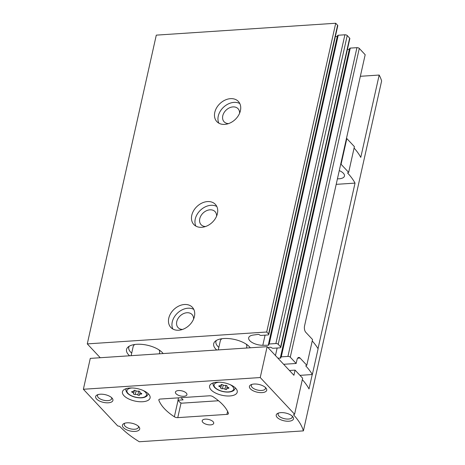 <?xml version="1.0" encoding="UTF-8"?>
<svg xmlns="http://www.w3.org/2000/svg" width="465" height="465" viewBox="0 0 465 465"><rect width="100%" height="100%" fill="white"/><g stroke="black" fill="none" stroke-linecap="round" stroke-linejoin="round"><path stroke-width="0.7" d="M283.638 364.293L296.164 363.467L290.27 357.172A1.767 0.791 -167.4 0 0 287.928 356.417L281.267 356.858A1.18 0.529 -167.4 0 0 280.651 357.172A1.18 0.529 -167.4 0 0 280.773 357.498A1.18 0.529 -167.4 0 1 280.901 357.823A1.18 0.529 -167.4 0 1 280.285 358.137L277.884 358.149M296.164 363.467L296.966 359.864A4.72 2.313 -93.8 0 1 298.797 357.446A4.72 2.313 -93.8 0 1 300.03 358.033L306.795 365.257L305.726 365.856A97.301 43.571 -167.4 0 1 312.346 374.528L318.101 348.802A97.301 43.571 12.6 0 0 312.23 340.95M280.651 357.172L349.663 48.418A1.18 0.529 -167.4 0 1 350.279 48.104L356.946 47.663A1.767 0.791 -167.4 0 1 359.282 48.418L365.176 54.713L304.558 325.901A4.72 2.313 -93.8 0 0 305.784 332.306L312.55 339.531L306.795 365.257M265.079 335.149L262.818 345.292A10.614 4.755 -167.4 0 1 248.682 337.788A10.614 4.755 -167.4 0 1 253.233 335.056L258.058 334.399A1.18 0.529 -167.4 0 1 259.615 334.905A1.18 0.529 -167.4 0 0 261.179 335.41L267.84 334.969A1.767 0.791 -167.4 0 0 268.764 334.492L337.782 25.738A1.767 0.791 -167.4 0 0 337.59 25.25L335.718 23.25L156.292 35.137L87.281 343.891L100.237 357.725M335.37 36.52L337.247 36.514A1.18 0.529 -167.4 0 0 337.398 36.497M267.968 347.558L270.107 347.268A1.18 0.529 -167.4 0 1 271.67 347.774A1.18 0.529 -167.4 0 0 273.228 348.279L279.895 347.837A1.767 0.791 -167.4 0 0 280.819 347.367L349.831 38.612A1.767 0.791 -167.4 0 0 349.645 38.124L347.233 35.549A1.767 0.791 -167.4 0 0 344.891 34.794L338.229 35.235A1.18 0.529 -167.4 0 0 337.613 35.549L268.596 344.303A1.18 0.529 -167.4 0 0 268.724 344.629A1.18 0.529 -167.4 0 1 268.846 344.954A1.18 0.529 -167.4 0 1 268.235 345.268L262.818 345.292M347.419 49.389L349.302 49.383A1.18 0.529 -167.4 0 0 349.453 49.366M250.292 347.785A19.396 8.684 -167.4 0 0 232.756 339.101A19.396 8.684 -167.4 0 0 215.045 341.432A19.396 8.684 -167.4 0 0 215.76 349.046A19.396 8.684 -167.4 0 0 216.754 350.005M163.145 353.557A19.396 8.684 -167.4 0 0 145.609 344.873A19.396 8.684 -167.4 0 0 127.898 347.204A19.396 8.684 -167.4 0 0 128.607 354.818A19.396 8.684 -167.4 0 0 129.607 355.783M280.819 347.367A1.767 0.791 -167.4 0 0 280.628 346.878L278.215 344.303A1.767 0.791 -167.4 0 0 275.879 343.548L269.212 343.99A1.18 0.529 -167.4 0 0 268.596 344.303M268.764 334.492A1.767 0.791 -167.4 0 0 268.578 334.004L266.701 332.004L87.281 343.891M299.966 375.354L312.346 374.528M335.718 23.25L266.701 332.004M207.471 201.578A14.741 11.021 -43.1 0 0 193.684 210.587A14.741 11.021 -43.1 0 0 193.835 224.519A14.741 11.021 -43.1 0 0 212.127 222.485A14.741 11.021 -43.1 0 0 215.359 204.368A14.741 11.021 -43.1 0 0 207.471 201.578M230.477 98.661A14.741 11.021 -43.1 0 0 216.69 107.671A14.741 11.021 -43.1 0 0 216.841 121.603A14.741 11.021 -43.1 0 0 235.133 119.569A14.741 11.021 -43.1 0 0 238.365 101.451A14.741 11.021 -43.1 0 0 230.477 98.661M184.466 304.499A14.741 11.021 -43.1 0 0 170.678 313.503A14.741 11.021 -43.1 0 0 170.829 327.441A14.741 11.021 -43.1 0 0 189.121 325.407A14.741 11.021 -43.1 0 0 192.353 307.284A14.741 11.021 -43.1 0 0 184.466 304.499M349.302 49.383L280.285 358.137M337.247 36.514L268.235 345.268M181.036 397.674L183.088 399.865L177.961 400.202L178.484 397.842M177.961 400.202L180.269 402.673L181.832 403.172L218.521 400.743M129.177 346.251A17.693 7.922 -167.4 0 0 128.776 347.274A17.693 7.922 -167.4 0 0 130.665 352.15A17.693 7.922 -167.4 0 0 131.7 353.133M216.324 340.479A17.693 7.922 -167.4 0 0 215.929 341.496A17.693 7.922 -167.4 0 0 217.812 346.379A17.693 7.922 -167.4 0 0 218.846 347.361M193.58 319.089A9.562 7.144 -43.1 0 0 192.051 314.549A9.562 7.144 -43.1 0 0 186.936 312.742A9.562 7.144 -43.1 0 0 177.996 318.577A9.562 7.144 -43.1 0 0 178.095 327.616A9.562 7.144 -43.1 0 0 182.524 329.441M193.8 309.417A14.741 11.021 -43.1 0 0 187.947 308.214A14.741 11.021 -43.1 0 0 175.09 315.816A14.741 11.021 -43.1 0 0 172.864 329.028M239.591 113.251A9.562 7.144 -43.1 0 0 238.063 108.711A9.562 7.144 -43.1 0 0 232.948 106.903A9.562 7.144 -43.1 0 0 224.008 112.745A9.562 7.144 -43.1 0 0 224.107 121.778A9.562 7.144 -43.1 0 0 228.536 123.603M239.812 103.585A14.741 11.021 -43.1 0 0 233.959 102.381A14.741 11.021 -43.1 0 0 221.096 109.984A14.741 11.021 -43.1 0 0 218.87 123.19M216.585 216.167A9.562 7.144 -43.1 0 0 215.057 211.627A9.562 7.144 -43.1 0 0 209.942 209.82A9.562 7.144 -43.1 0 0 201.002 215.661A9.562 7.144 -43.1 0 0 201.101 224.7A9.562 7.144 -43.1 0 0 205.53 226.519M216.806 206.501A14.741 11.021 -43.1 0 0 210.953 205.298A14.741 11.021 -43.1 0 0 198.09 212.9A14.741 11.021 -43.1 0 0 195.87 226.106M227.001 386.153A1.035 0.459 -167.4 0 0 227.054 386.06A1.035 0.459 -167.4 0 0 226.484 385.485A1.035 0.459 -167.4 0 0 225.339 385.369A1.808 0.808 -167.4 0 1 222.764 384.863A1.035 0.459 -167.4 0 0 221.695 384.532A1.035 0.459 -167.4 0 0 220.991 384.811A1.035 0.459 -167.4 0 0 221.02 384.979A1.808 0.808 -167.4 0 1 221.067 385.27A1.808 0.808 -167.4 0 1 219.637 385.747A1.035 0.459 -167.4 0 0 218.823 386.02A1.035 0.459 -167.4 0 0 219.556 386.648A1.808 0.808 -167.4 0 1 220.834 387.752A1.808 0.808 -167.4 0 1 220.747 387.92A1.035 0.459 -167.4 0 0 220.695 388.019A1.035 0.459 -167.4 0 0 221.264 388.595A1.035 0.459 -167.4 0 0 222.41 388.711A1.808 0.808 -167.4 0 1 224.984 389.217A1.035 0.459 -167.4 0 0 226.054 389.542A1.035 0.459 -167.4 0 0 226.757 389.269A1.035 0.459 -167.4 0 0 226.728 389.1A1.808 0.808 -167.4 0 1 226.688 388.804A1.808 0.808 -167.4 0 1 228.112 388.333A1.035 0.459 -167.4 0 0 228.925 388.06A1.035 0.459 -167.4 0 0 228.193 387.432A1.808 0.808 -167.4 0 1 226.914 386.328A1.808 0.808 -167.4 0 1 227.001 386.153L227.048 385.95M139.855 391.931A1.035 0.459 -167.4 0 0 139.907 391.832A1.035 0.459 -167.4 0 0 139.337 391.257A1.035 0.459 -167.4 0 0 138.192 391.141A1.808 0.808 -167.4 0 1 135.617 390.635A1.035 0.459 -167.4 0 0 134.548 390.309A1.035 0.459 -167.4 0 0 133.844 390.583A1.035 0.459 -167.4 0 0 133.874 390.751A1.808 0.808 -167.4 0 1 133.914 391.048A1.808 0.808 -167.4 0 1 132.49 391.518A1.035 0.459 -167.4 0 0 131.676 391.792A1.035 0.459 -167.4 0 0 132.409 392.419A1.808 0.808 -167.4 0 1 133.688 393.524A1.808 0.808 -167.4 0 1 133.6 393.698A1.035 0.459 -167.4 0 0 133.548 393.791A1.035 0.459 -167.4 0 0 134.118 394.367A1.035 0.459 -167.4 0 0 135.263 394.483A1.808 0.808 -167.4 0 1 137.838 394.988A1.035 0.459 -167.4 0 0 138.907 395.32A1.035 0.459 -167.4 0 0 139.61 395.041A1.035 0.459 -167.4 0 0 139.581 394.872A1.808 0.808 -167.4 0 1 139.535 394.582A1.808 0.808 -167.4 0 1 140.965 394.105A1.035 0.459 -167.4 0 0 141.779 393.832A1.035 0.459 -167.4 0 0 141.046 393.204A1.808 0.808 -167.4 0 1 139.767 392.1A1.808 0.808 -167.4 0 1 139.855 391.931L139.901 391.722M360.352 76.295L379.178 75.045L360.776 157.379A97.301 43.571 12.6 0 0 354.086 148.062M303.407 430.881A97.301 43.571 -167.4 0 0 293.514 414.827L294.589 414.234L302.639 378.208L295.072 370.123L293.921 375.272L267.137 346.669L90.28 358.387L83.375 389.263L117.732 425.946L119.732 426.341A97.301 43.571 -167.4 0 0 139.297 441.75L303.407 430.881L381.625 80.957A97.301 43.571 -167.4 0 0 379.178 75.045M295.072 370.123L289.451 370.5M340.676 164.314L341.077 164.29L346.832 138.558L346.431 138.587M267.137 346.669L260.237 377.545L83.375 389.263M294.589 414.234L260.237 377.545M346.832 138.558L354.4 146.644L348.651 172.376L341.077 164.29M348.651 172.376L347.576 172.968A97.301 43.571 -167.4 0 1 355.027 183.111L318.019 348.663M312.236 374.54L309.016 388.943A97.301 43.571 12.6 0 0 302.326 379.632M226.908 414.379A2.947 1.319 -167.4 0 0 228.449 413.594A2.947 1.319 -167.4 0 0 228.414 413.205A58.968 26.406 -167.4 0 0 212.906 396.645A2.947 1.319 -167.4 0 0 209.5 395.791L160.355 399.046A2.947 1.319 -167.4 0 0 158.821 399.83A2.947 1.319 -167.4 0 0 158.856 400.226A58.968 26.406 -167.4 0 0 174.363 416.785A2.947 1.319 -167.4 0 0 177.764 417.634L226.908 414.379L227.588 411.345M211.11 389.914A14.153 6.336 -167.4 0 0 226.048 395.907A14.153 6.336 -167.4 0 0 237.226 392.187A14.153 6.336 -167.4 0 0 224.798 382.916A14.153 6.336 -167.4 0 0 209.605 386.008A14.153 6.336 -167.4 0 0 211.11 389.914M123.963 395.686A14.153 6.336 -167.4 0 0 138.901 401.679A14.153 6.336 -167.4 0 0 150.079 397.959A14.153 6.336 -167.4 0 0 137.652 388.688A14.153 6.336 -167.4 0 0 122.452 391.786A14.153 6.336 -167.4 0 0 123.963 395.686M213.086 421.674A5.9 2.639 12.6 0 1 213.714 423.301A5.9 2.639 12.6 0 1 207.384 424.592A5.9 2.639 12.6 0 1 202.205 420.726A5.9 2.639 12.6 0 1 206.867 419.174A5.9 2.639 12.6 0 1 213.086 421.674M186.308 393.076A5.9 2.639 12.6 0 1 186.936 394.698A5.9 2.639 12.6 0 1 180.606 395.988A5.9 2.639 12.6 0 1 175.427 392.129A5.9 2.639 12.6 0 1 180.083 390.577A5.9 2.639 12.6 0 1 186.308 393.076M111.972 397.999A8.847 3.958 12.6 0 1 112.187 398.243A8.847 3.958 12.6 0 1 109.176 402.707A8.847 3.958 12.6 0 1 98.074 400.226A8.847 3.958 12.6 0 1 97.243 394.901A8.847 3.958 12.6 0 1 111.972 397.999M265.765 387.81A8.847 3.958 12.6 0 1 265.98 388.054A8.847 3.958 12.6 0 1 262.963 392.524A8.847 3.958 12.6 0 1 251.861 390.042A8.847 3.958 12.6 0 1 251.036 384.712A8.847 3.958 12.6 0 1 265.765 387.81M292.549 416.413A8.847 3.958 12.6 0 1 292.764 416.657A8.847 3.958 12.6 0 1 289.747 421.121A8.847 3.958 12.6 0 1 278.645 418.64A8.847 3.958 12.6 0 1 277.82 413.315A8.847 3.958 12.6 0 1 292.549 416.413M138.756 426.597A8.847 3.958 12.6 0 1 138.971 426.841A8.847 3.958 12.6 0 1 135.954 431.311A8.847 3.958 12.6 0 1 124.853 428.829A8.847 3.958 12.6 0 1 124.027 423.505A8.847 3.958 12.6 0 1 138.756 426.597M336.195 184.355L355.027 183.111M339.276 170.591A10.201 4.569 12.6 0 1 343.368 173.247A10.201 4.569 12.6 0 1 344.455 176.061A10.201 4.569 12.6 0 1 337.439 178.81M138.279 426.143A7.248 3.249 12.6 0 1 138.454 427.3A7.248 3.249 12.6 0 1 130.671 428.887A7.248 3.249 12.6 0 1 124.3 424.132A7.248 3.249 12.6 0 1 124.951 423.162M292.072 415.954A7.248 3.249 12.6 0 1 292.247 417.111A7.248 3.249 12.6 0 1 284.458 418.698A7.248 3.249 12.6 0 1 278.093 413.949A7.248 3.249 12.6 0 1 278.744 412.972M265.288 387.351A7.248 3.249 12.6 0 1 265.463 388.507A7.248 3.249 12.6 0 1 257.68 390.094A7.248 3.249 12.6 0 1 251.309 385.346A7.248 3.249 12.6 0 1 251.96 384.375M111.495 397.54A7.248 3.249 12.6 0 1 111.67 398.697A7.248 3.249 12.6 0 1 103.887 400.284A7.248 3.249 12.6 0 1 97.522 395.535A7.248 3.249 12.6 0 1 98.167 394.558M159.344 353.813L159.623 352.546A13.561 6.074 -167.4 0 0 159.03 349.895M134.821 344.484A13.561 6.074 -167.4 0 0 133.153 346.628L131.13 355.678M246.491 348.041L246.776 346.774A13.561 6.074 -167.4 0 0 246.177 344.123M221.968 338.712A13.561 6.074 -167.4 0 0 220.3 340.857L218.277 349.907M359.282 48.418L290.27 357.172M347.233 35.549L278.215 344.303M349.645 38.124L280.628 346.878M337.59 25.25L268.578 334.004M356.946 47.663L287.928 356.417M350.279 48.104L281.267 356.858M277.134 348.018L275.449 355.551M338.229 35.235L269.212 343.99M344.891 34.794L275.879 343.548M297.652 358.19L300.03 358.033M219.102 382.195A10.027 4.487 -167.4 0 0 215.161 387.618A10.027 4.487 -167.4 0 0 230.006 391.704A10.027 4.487 -167.4 0 0 230.251 384.683M131.955 387.967A10.027 4.487 -167.4 0 0 128.015 393.39A10.027 4.487 -167.4 0 0 142.854 397.476A10.027 4.487 -167.4 0 0 143.104 390.461M178.049 400.295L174.363 416.785M159.018 399.493L158.856 400.226M181.054 402.923L177.764 417.634M148.044 393.535L147.893 394.227A11.207 5.016 -167.4 0 0 147.928 393.431M126.329 388.601A11.207 5.016 -167.4 0 0 126.021 389.339C125.573 390.013 126.027 391.286 127.381 393.169C131.485 397.25 139.843 398.755 144.348 397.348C146.417 396.668 147.603 395.622 147.893 394.227M235.191 387.764L235.04 388.455A11.207 5.016 -167.4 0 0 235.075 387.653M213.476 382.829A11.207 5.016 -167.4 0 0 213.168 383.567C212.72 384.235 213.173 385.514 214.528 387.392C218.631 391.478 226.99 392.983 231.494 391.577C233.57 390.891 234.749 389.85 235.04 388.455M141.157 393.239L140.965 394.105M138.704 391.106L137.838 394.988M136.065 390.891L135.263 394.483M132.606 391.53L132.409 392.419M133.937 390.443L133.874 390.751M228.303 387.467L228.112 388.333M225.851 385.334L224.984 389.217M223.212 385.119L222.41 388.711M219.753 385.758L219.556 386.648M221.09 384.671L221.02 384.979M126.178 388.647L126.021 389.339M213.325 382.875L213.168 383.567M139.866 391.64L139.767 392.1M139.977 392.617L139.535 394.582M134.408 390.309L133.688 393.524M134.065 390.373L133.914 391.048M227.013 385.869L226.914 386.328M227.123 386.845L226.688 388.804M221.555 384.538L220.834 387.752M221.212 384.601L221.067 385.27"/></g></svg>
